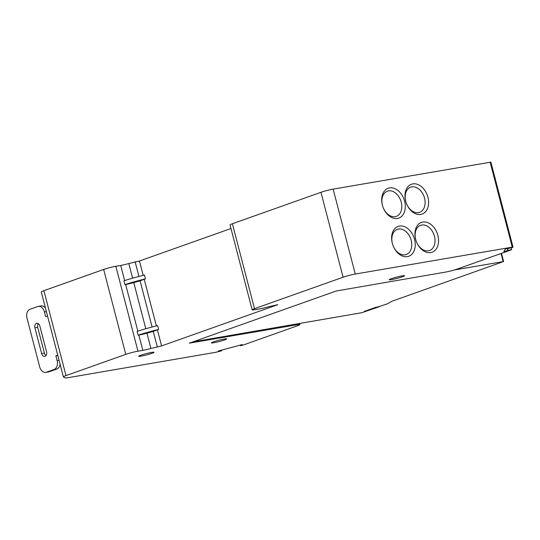 <?xml version="1.0" encoding="UTF-8"?>
<svg xmlns="http://www.w3.org/2000/svg" width="540" height="540" viewBox="0 0 540 540"><rect width="100%" height="100%" fill="white"/><g stroke="black" fill="none" stroke-linecap="round" stroke-linejoin="round"><path stroke-width="0.81" d="M254.509 308.671L343.082 277.223A8.903 0.763 -14.6 0 1 355.266 274.043L513 247.023L512.777 247.435L505.271 249.116L503.84 251.667L511.63 249.48L510.847 250.02L457.542 268.947A8.903 0.763 -14.6 0 1 445.351 272.126L336.177 291.013L189.331 343.15L297.189 324.736A8.903 0.763 -14.6 0 1 299.882 324.594A8.903 0.763 -14.6 0 1 297.526 325.762L244.215 344.689L240.55 345.728L240.138 345.506L242.521 344.864L242.055 344.621L218.261 351.014L221.515 350.845L215.926 352.269L68.128 377.676A9.896 0.851 -14.6 0 1 65.198 377.892L63.45 376.961A9.896 0.851 -14.6 0 1 63.389 376.893A9.896 0.851 -14.6 0 1 66.008 375.597L125.773 354.375A8.903 0.763 -14.6 0 1 137.963 351.196L142.837 350.359A8.903 0.763 165.4 0 0 150.93 348.455L161.588 345.931L277.817 304.661L267.813 306.956A8.903 0.763 -14.6 0 1 259.72 308.86L254.846 309.697A8.903 0.763 -14.6 0 1 252.153 309.839A8.903 0.763 -14.6 0 1 254.509 308.671L232.389 223.749A8.903 0.763 165.4 0 0 230.033 224.924L252.153 309.839M151.578 352.411A7.918 0.675 165.4 0 0 143.201 354.449A7.918 0.675 165.4 0 0 138.645 356.279A7.918 0.675 165.4 0 0 141.041 356.157A7.918 0.675 165.4 0 0 149.418 354.125A7.918 0.675 165.4 0 0 153.968 352.289A7.918 0.675 165.4 0 0 151.578 352.411M224.329 339.005A7.918 0.675 165.4 0 0 215.953 341.037A7.918 0.675 165.4 0 0 211.403 342.873A7.918 0.675 165.4 0 0 213.793 342.745A7.918 0.675 165.4 0 0 222.169 340.713A7.918 0.675 165.4 0 0 226.726 338.884A7.918 0.675 165.4 0 0 224.329 339.005M391.595 279.619A7.918 0.675 165.4 0 0 399.971 277.587A7.918 0.675 165.4 0 0 404.527 275.751A7.918 0.675 165.4 0 0 402.131 275.879A7.918 0.675 165.4 0 0 393.755 277.911A7.918 0.675 165.4 0 0 389.205 279.747A7.918 0.675 165.4 0 0 391.595 279.619M490.874 162.128L333.146 189.122A8.903 0.763 165.4 0 0 320.963 192.308L232.389 223.749M412.823 183.904A15.836 11.212 70.5 0 0 405.668 201.083A15.836 11.212 70.5 0 0 420.775 214.434A15.836 11.212 70.5 0 0 427.93 197.255A15.836 11.212 70.5 0 0 412.823 183.904M389.522 187.907A15.836 11.212 70.5 0 0 382.367 205.085A15.836 11.212 70.5 0 0 397.474 218.444A15.836 11.212 70.5 0 0 404.629 201.265A15.836 11.212 70.5 0 0 389.522 187.907M422.766 222.068A15.836 11.212 70.5 0 0 415.611 239.247A15.836 11.212 70.5 0 0 430.718 252.599A15.836 11.212 70.5 0 0 437.873 235.42A15.836 11.212 70.5 0 0 422.766 222.068M407.417 256.608A15.836 11.212 70.5 0 0 414.565 239.429A15.836 11.212 70.5 0 0 399.458 226.071A15.836 11.212 70.5 0 0 392.31 243.25A15.836 11.212 70.5 0 0 407.417 256.608M230.972 228.521L139.469 261.009L128.81 263.54A8.903 0.763 -14.6 0 1 120.717 265.444L115.844 266.281A8.903 0.763 165.4 0 0 103.653 269.46L43.889 290.682A9.896 0.851 165.4 0 0 41.27 291.978L63.389 376.893M139.469 261.009L143.208 275.36M144.254 279.382L156.377 325.931M157.43 329.954L161.588 345.931M157.234 346.673L153.259 331.391L158.639 329.434A27.216 2.329 -14.6 0 0 138.132 335.198L137.133 331.385A27.216 2.329 165.4 0 1 157.646 325.62L158.639 329.434M152.118 327.017L140.083 280.827L145.469 278.87A27.216 2.329 -14.6 0 0 124.956 284.634L123.964 280.814A27.216 2.329 165.4 0 1 144.47 275.049L145.469 278.87M138.942 276.446L135.115 261.758M221.346 350.19L221.515 350.845M221.015 350.278L221.11 350.629M240.05 345.154L240.138 345.506M218.639 350.919L218.727 351.263M511.205 247.833L511.63 249.48M507.566 248.535L508.046 250.385M507.364 248.582L507.904 250.641M411.797 186.874A13.358 9.457 70.5 0 0 410.683 187.164A13.358 9.457 70.5 0 0 405.986 202.149A13.358 9.457 70.5 0 0 418.507 212.638A13.358 9.457 70.5 0 0 419.62 212.341A13.358 9.457 70.5 0 0 424.325 197.363A13.358 9.457 70.5 0 0 411.797 186.874M388.496 190.876A13.358 9.457 70.5 0 0 387.382 191.174A13.358 9.457 70.5 0 0 382.678 206.152A13.358 9.457 70.5 0 0 395.206 216.641A13.358 9.457 70.5 0 0 396.32 216.351A13.358 9.457 70.5 0 0 401.018 201.366A13.358 9.457 70.5 0 0 388.496 190.876M421.74 225.038A13.358 9.457 70.5 0 0 420.626 225.329A13.358 9.457 70.5 0 0 415.921 240.314A13.358 9.457 70.5 0 0 428.45 250.803A13.358 9.457 70.5 0 0 429.563 250.506A13.358 9.457 70.5 0 0 434.261 235.528A13.358 9.457 70.5 0 0 421.74 225.038M405.149 254.806A13.358 9.457 70.5 0 0 406.262 254.516A13.358 9.457 70.5 0 0 410.96 239.531A13.358 9.457 70.5 0 0 398.432 229.041A13.358 9.457 70.5 0 0 397.319 229.338A13.358 9.457 70.5 0 0 392.62 244.316A13.358 9.457 70.5 0 0 405.149 254.806M153.259 331.391L146.947 333.173A8.903 0.763 -14.6 0 1 138.854 335.077L138.132 335.198M140.083 280.827L133.778 282.602A8.903 0.763 -14.6 0 1 125.678 284.506L124.956 284.634M57.814 355.495L55.883 355.826L57.125 360.599A7.425 5.204 80.2 0 1 54.047 369.508L46.48 372.195A7.425 5.204 80.2 0 1 45.873 372.357A7.425 5.204 80.2 0 1 39.677 366.795L27 318.134A7.425 5.204 80.2 0 1 30.078 309.224L37.645 306.538A7.425 5.204 80.2 0 1 38.252 306.376A7.425 5.204 80.2 0 1 44.449 311.938L45.691 316.71L47.54 316.055M45.394 307.814A7.425 5.204 -99.8 0 0 41.04 305.897L38.252 306.376M45.873 372.357L48.654 371.878A7.425 5.204 -99.8 0 0 49.262 371.716L56.835 369.029A7.425 5.204 -99.8 0 0 60.122 364.345M46.022 355.55A3.713 2.599 80.2 0 1 44.415 353.113L37.706 327.355A3.713 2.599 80.2 0 1 38.252 323.642M55.883 355.826L57.733 355.171M39.859 326.079A3.713 2.599 -99.8 0 0 36.761 323.298A3.713 2.599 -99.8 0 0 34.918 327.827L41.634 353.592A3.713 2.599 -99.8 0 0 44.732 356.373A3.713 2.599 -99.8 0 0 46.568 351.837L39.859 326.079M192.854 341.901L361.854 312.701L379.303 306.693L375.827 307.294L364.298 311.384L367.781 310.784L364.298 311.384L386.6 304.101A5.198 0.446 -14.6 0 0 387.774 303.615L391.574 301.455A5.198 0.446 165.4 0 1 392.742 300.969L503.604 261.549L454.403 269.953M343.082 277.223L320.963 192.308M333.146 189.122L355.266 274.043M512.251 247.064L490.131 162.142M150.93 348.455L146.947 333.173M145.793 328.745L133.778 282.602M132.624 278.174L128.81 263.54M142.837 350.359L138.854 335.077M137.835 331.155L125.678 284.506M124.659 280.584L120.717 265.444M115.844 266.281L137.963 351.196M125.773 354.375L103.653 269.46M43.889 290.682L66.008 375.597M297.189 324.736L297 324M46.379 311.607L44.449 311.938M57.125 360.599L59.056 360.268M56.835 369.029L54.047 369.508M46.48 372.195L49.262 371.716M37.706 327.355L34.918 327.827M41.634 353.592L44.415 353.113M503.152 261.576L501.053 253.503M513 247.023L490.88 162.108M299.572 323.399L299.882 324.594M501.464 253.355L503.604 261.549"/></g></svg>
